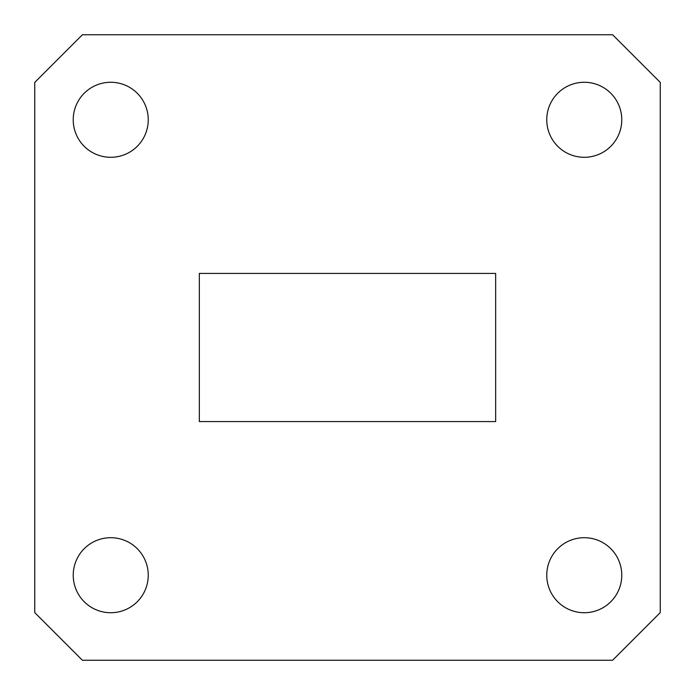 <?xml version="1.0" encoding="UTF-8"?>
<svg xmlns="http://www.w3.org/2000/svg" width="695" height="695" viewBox="0 0 695 695"><rect width="100%" height="100%" fill="white"/><g stroke="black" fill="none" stroke-linecap="round" stroke-linejoin="round"><path stroke-width="1.04" d="M73.227 575.217A37.513 37.513 0 0 0 110.731 612.729A37.513 37.513 0 0 0 148.243 575.217A37.513 37.513 0 0 0 110.731 537.704A37.513 37.513 0 0 0 73.227 575.217M546.757 575.217A37.513 37.513 0 0 0 584.269 612.729A37.513 37.513 0 0 0 621.773 575.217A37.513 37.513 0 0 0 584.269 537.704A37.513 37.513 0 0 0 546.757 575.217M546.757 119.783A37.513 37.513 0 0 0 584.269 157.296A37.513 37.513 0 0 0 621.773 119.783A37.513 37.513 0 0 0 584.269 82.271A37.513 37.513 0 0 0 546.757 119.783M73.227 119.783A37.513 37.513 0 0 0 110.731 157.296A37.513 37.513 0 0 0 148.243 119.783A37.513 37.513 0 0 0 110.731 82.271A37.513 37.513 0 0 0 73.227 119.783M495.657 421.578L495.657 273.422L199.343 273.422L199.343 421.578L495.657 421.578M660.25 612.608L660.25 82.392L612.608 34.75L82.392 34.75L34.75 82.392L34.75 612.608L82.392 660.25L612.608 660.25L660.25 612.608"/></g></svg>
